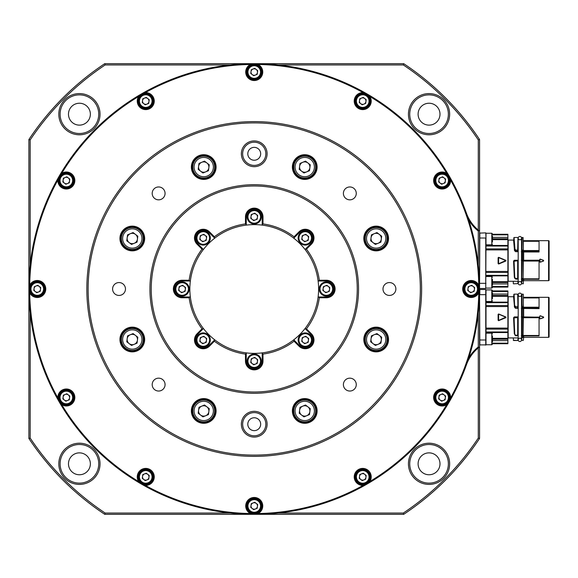 <?xml version="1.0" encoding="UTF-8"?>
<svg xmlns="http://www.w3.org/2000/svg" width="578" height="578" viewBox="0 0 578 578"><rect width="100%" height="100%" fill="white"/><g stroke="black" fill="none" stroke-linecap="round" stroke-linejoin="round"><path stroke-width="0.87" d="M88.131 289A166.103 166.103 0 0 0 254.233 455.103A166.103 166.103 0 0 0 420.336 289A166.103 166.103 0 0 0 254.233 122.897A166.103 166.103 0 0 0 88.131 289M421.622 289A167.389 167.389 0 0 1 254.233 456.389A167.389 167.389 0 0 1 86.845 289A167.389 167.389 0 0 1 254.233 121.611A167.389 167.389 0 0 1 421.622 289M241.358 424.201A12.875 12.875 0 0 1 254.233 411.326A12.875 12.875 0 0 1 267.108 424.201A12.875 12.875 0 0 1 254.233 437.076A12.875 12.875 0 0 1 241.358 424.201M265.822 424.201A11.589 11.589 0 0 0 254.233 412.613A11.589 11.589 0 0 0 242.644 424.201A11.589 11.589 0 0 0 254.233 435.79A11.589 11.589 0 0 0 265.822 424.201M241.358 153.799A12.875 12.875 0 0 1 254.233 140.924A12.875 12.875 0 0 1 267.108 153.799A12.875 12.875 0 0 1 254.233 166.674A12.875 12.875 0 0 1 241.358 153.799M265.822 153.799A11.589 11.589 0 0 0 254.233 142.21A11.589 11.589 0 0 0 242.644 153.799A11.589 11.589 0 0 0 254.233 165.387A11.589 11.589 0 0 0 265.822 153.799M149.933 289A104.3 104.3 0 0 1 254.233 184.7A104.3 104.3 0 0 1 358.533 289A104.3 104.3 0 0 1 254.233 393.3A104.3 104.3 0 0 1 149.933 289M357.247 289A103.007 103.007 0 0 0 254.233 185.993A103.007 103.007 0 0 0 151.226 289A103.007 103.007 0 0 0 254.233 392.007A103.007 103.007 0 0 0 357.247 289M363.808 339.51A12.362 12.362 0 0 1 376.17 327.148A12.362 12.362 0 0 1 388.532 339.51A12.362 12.362 0 0 1 376.17 351.865A12.362 12.362 0 0 1 363.808 339.51M387.759 339.51A11.589 11.589 0 0 0 376.17 327.921A11.589 11.589 0 0 0 364.581 339.51A11.589 11.589 0 0 0 376.17 351.099A11.589 11.589 0 0 0 387.759 339.51M363.808 238.49A12.362 12.362 0 0 1 376.17 226.135A12.362 12.362 0 0 1 388.532 238.49A12.362 12.362 0 0 1 376.17 250.852A12.362 12.362 0 0 1 363.808 238.49M387.759 238.49A11.589 11.589 0 0 0 376.17 226.901A11.589 11.589 0 0 0 364.581 238.49A11.589 11.589 0 0 0 376.17 250.079A11.589 11.589 0 0 0 387.759 238.49M292.381 410.936A12.362 12.362 0 0 1 304.743 398.574A12.362 12.362 0 0 1 317.105 410.936A12.362 12.362 0 0 1 304.743 423.298A12.362 12.362 0 0 1 292.381 410.936M316.332 410.936A11.589 11.589 0 0 0 304.743 399.347A11.589 11.589 0 0 0 293.154 410.936A11.589 11.589 0 0 0 304.743 422.525A11.589 11.589 0 0 0 316.332 410.936M292.381 167.064A12.362 12.362 0 0 1 304.743 154.702A12.362 12.362 0 0 1 317.105 167.064A12.362 12.362 0 0 1 304.743 179.426A12.362 12.362 0 0 1 292.381 167.064M316.332 167.064A11.589 11.589 0 0 0 304.743 155.475A11.589 11.589 0 0 0 293.154 167.064A11.589 11.589 0 0 0 304.743 178.653A11.589 11.589 0 0 0 316.332 167.064M191.369 167.064A12.362 12.362 0 0 1 203.731 154.702A12.362 12.362 0 0 1 216.085 167.064A12.362 12.362 0 0 1 203.731 179.426A12.362 12.362 0 0 1 191.369 167.064M215.312 167.064A11.589 11.589 0 0 0 203.731 155.475A11.589 11.589 0 0 0 192.142 167.064A11.589 11.589 0 0 0 203.731 178.653A11.589 11.589 0 0 0 215.312 167.064M119.935 238.49A12.362 12.362 0 0 1 132.297 226.135A12.362 12.362 0 0 1 144.659 238.49A12.362 12.362 0 0 1 132.297 250.852A12.362 12.362 0 0 1 119.935 238.49M143.886 238.49A11.589 11.589 0 0 0 132.297 226.901A11.589 11.589 0 0 0 120.708 238.49A11.589 11.589 0 0 0 132.297 250.079A11.589 11.589 0 0 0 143.886 238.49M119.935 339.51A12.362 12.362 0 0 1 132.297 327.148A12.362 12.362 0 0 1 144.659 339.51A12.362 12.362 0 0 1 132.297 351.865A12.362 12.362 0 0 1 119.935 339.51M143.886 339.51A11.589 11.589 0 0 0 132.297 327.921A11.589 11.589 0 0 0 120.708 339.51A11.589 11.589 0 0 0 132.297 351.099A11.589 11.589 0 0 0 143.886 339.51M191.369 410.936A12.362 12.362 0 0 1 203.731 398.574A12.362 12.362 0 0 1 216.085 410.936A12.362 12.362 0 0 1 203.731 423.298A12.362 12.362 0 0 1 191.369 410.936M215.312 410.936A11.589 11.589 0 0 0 203.731 399.347A11.589 11.589 0 0 0 192.142 410.936A11.589 11.589 0 0 0 203.731 422.525A11.589 11.589 0 0 0 215.312 410.936M250.361 64.469L258.106 64.469A8.497 8.497 0 0 1 254.233 80.537A8.497 8.497 0 0 1 250.361 64.469A224.56 224.56 0 0 0 145.324 92.617A8.497 8.497 0 0 1 154.254 101.107A8.497 8.497 0 0 1 145.75 109.603A8.497 8.497 0 0 1 138.612 96.49A224.56 224.56 0 0 0 61.723 173.378A8.497 8.497 0 0 1 74.837 180.517A8.497 8.497 0 0 1 66.34 189.013A8.497 8.497 0 0 1 57.851 180.09L61.723 173.378M145.324 92.617L138.612 96.49M153.481 101.107A7.724 7.724 0 0 0 145.75 93.376A7.724 7.724 0 0 0 138.026 101.107A7.724 7.724 0 0 0 145.75 108.83A7.724 7.724 0 0 0 153.481 101.107M29.709 292.873L29.225 289L29.709 285.127A8.497 8.497 0 0 1 45.77 289A8.497 8.497 0 0 1 29.709 292.873A224.56 224.56 0 0 0 57.851 397.91A8.497 8.497 0 0 1 66.34 388.987A8.497 8.497 0 0 1 70.4 404.947A8.497 8.497 0 0 1 61.723 404.622A224.56 224.56 0 0 0 138.612 481.51A8.497 8.497 0 0 1 145.75 468.397A8.497 8.497 0 0 1 154.254 476.893A8.497 8.497 0 0 1 145.324 485.383A224.56 224.56 0 0 0 250.361 513.531A8.497 8.497 0 0 1 254.233 497.463A8.497 8.497 0 0 1 258.106 513.531A224.56 224.56 0 0 0 363.143 485.383A8.497 8.497 0 0 1 354.22 476.893A8.497 8.497 0 0 1 362.717 468.397A8.497 8.497 0 0 1 369.855 481.51A224.56 224.56 0 0 0 446.743 404.622A8.497 8.497 0 0 1 433.63 397.483A8.497 8.497 0 0 1 442.134 388.987A8.497 8.497 0 0 1 450.616 397.91A224.56 224.56 0 0 0 478.765 292.873A8.497 8.497 0 0 1 462.703 289A8.497 8.497 0 0 1 478.765 285.127L479.249 289L478.765 292.873M30.186 313.052L30.186 438.081A269.117 269.117 0 0 0 105.153 513.047L230.181 513.047L254.233 514.333L104.763 514.333A270.403 270.403 0 0 1 28.9 438.471L28.9 289A225.333 225.333 0 0 1 254.233 63.667A225.333 225.333 0 0 1 479.567 289A225.333 225.333 0 0 1 254.233 514.333A225.333 225.333 0 0 1 28.9 289L28.9 139.529A270.403 270.403 0 0 1 104.763 63.667L254.233 63.667L230.181 64.953L105.153 64.953A269.117 269.117 0 0 0 30.186 139.919L30.186 264.948M450.616 397.91L446.743 404.622M369.855 481.51L363.143 485.383M258.106 513.531L250.361 513.531M145.324 485.383L138.612 481.51M61.723 404.622L57.851 397.91M261.957 72.033A7.724 7.724 0 0 0 254.233 64.31A7.724 7.724 0 0 0 246.51 72.033A7.724 7.724 0 0 0 254.233 79.764A7.724 7.724 0 0 0 261.957 72.033M354.22 101.107A8.497 8.497 0 0 1 363.143 92.617L369.855 96.49A8.497 8.497 0 0 1 362.717 109.603A8.497 8.497 0 0 1 354.22 101.107M370.44 101.107A7.724 7.724 0 0 0 362.717 93.376A7.724 7.724 0 0 0 354.993 101.107A7.724 7.724 0 0 0 362.717 108.83A7.724 7.724 0 0 0 370.44 101.107M433.63 180.517A8.497 8.497 0 0 1 446.743 173.378L450.616 180.09A8.497 8.497 0 0 1 442.134 189.013A8.497 8.497 0 0 1 433.63 180.517M449.857 180.517A7.724 7.724 0 0 0 442.134 172.793A7.724 7.724 0 0 0 434.403 180.517A7.724 7.724 0 0 0 442.134 188.24A7.724 7.724 0 0 0 449.857 180.517M478.924 289A7.724 7.724 0 0 0 471.2 281.276A7.724 7.724 0 0 0 463.477 289A7.724 7.724 0 0 0 471.2 296.724A7.724 7.724 0 0 0 478.924 289M449.857 397.483A7.724 7.724 0 0 0 442.134 389.76A7.724 7.724 0 0 0 434.403 397.483A7.724 7.724 0 0 0 442.134 405.207A7.724 7.724 0 0 0 449.857 397.483M370.44 476.893A7.724 7.724 0 0 0 362.717 469.17A7.724 7.724 0 0 0 354.993 476.893A7.724 7.724 0 0 0 362.717 484.624A7.724 7.724 0 0 0 370.44 476.893M261.957 505.967A7.724 7.724 0 0 0 254.233 498.236A7.724 7.724 0 0 0 246.51 505.967A7.724 7.724 0 0 0 254.233 513.69A7.724 7.724 0 0 0 261.957 505.967M153.481 476.893A7.724 7.724 0 0 0 145.75 469.17A7.724 7.724 0 0 0 138.026 476.893A7.724 7.724 0 0 0 145.75 484.624A7.724 7.724 0 0 0 153.481 476.893M74.063 397.483A7.724 7.724 0 0 0 66.34 389.76A7.724 7.724 0 0 0 58.609 397.483A7.724 7.724 0 0 0 66.34 405.207A7.724 7.724 0 0 0 74.063 397.483M44.997 289A7.724 7.724 0 0 0 37.267 281.276A7.724 7.724 0 0 0 29.543 289A7.724 7.724 0 0 0 37.267 296.724A7.724 7.724 0 0 0 44.997 289M74.063 180.517A7.724 7.724 0 0 0 66.34 172.793A7.724 7.724 0 0 0 58.609 180.517A7.724 7.724 0 0 0 66.34 188.24A7.724 7.724 0 0 0 74.063 180.517M182.128 297.757A8.757 8.757 0 0 1 173.371 289A8.757 8.757 0 0 1 182.128 280.243L189.151 280.243A65.668 65.668 0 0 1 202.025 249.169L197.055 244.205A8.757 8.757 0 0 1 199.894 229.921A8.757 8.757 0 0 1 209.438 231.821L214.402 236.785A65.668 65.668 0 0 1 245.477 223.917L245.477 216.894A8.757 8.757 0 0 1 254.233 208.138A8.757 8.757 0 0 1 262.99 216.894L262.99 223.917A65.668 65.668 0 0 1 294.065 236.785L299.028 231.821A8.757 8.757 0 0 1 311.412 231.821A8.757 8.757 0 0 1 311.412 244.205L306.448 249.169A65.668 65.668 0 0 1 319.316 280.243L326.339 280.243A8.757 8.757 0 0 1 335.096 289A8.757 8.757 0 0 1 326.339 297.757L319.316 297.757A65.668 65.668 0 0 1 306.448 328.831L311.412 333.795A8.757 8.757 0 0 1 311.412 346.179A8.757 8.757 0 0 1 299.028 346.179L294.065 341.215A65.668 65.668 0 0 1 262.99 354.083L262.99 361.106A8.757 8.757 0 0 1 254.233 369.862A8.757 8.757 0 0 1 245.477 361.106L245.477 354.083A65.668 65.668 0 0 1 214.402 341.215L209.438 346.179A8.757 8.757 0 0 1 194.49 339.987A8.757 8.757 0 0 1 197.055 333.795L202.025 328.831A65.668 65.668 0 0 1 189.151 297.757L182.128 297.757L182.128 296.984L190.35 296.984A64.382 64.382 0 0 0 203.413 328.528L197.604 334.344A7.984 7.984 0 0 0 200.19 347.364A7.984 7.984 0 0 0 208.889 345.63L214.705 339.821A64.382 64.382 0 0 0 246.25 352.883L246.25 361.106A7.984 7.984 0 0 0 254.233 369.089A7.984 7.984 0 0 0 262.217 361.106L262.217 352.883A64.382 64.382 0 0 0 293.761 339.821L299.577 345.63A7.984 7.984 0 0 0 310.87 345.63A7.984 7.984 0 0 0 310.87 334.344L305.054 328.528A64.382 64.382 0 0 0 318.117 296.984L326.339 296.984A7.984 7.984 0 0 0 334.322 289A7.984 7.984 0 0 0 326.339 281.016L318.117 281.016A64.382 64.382 0 0 0 305.054 249.472L310.87 243.656A7.984 7.984 0 0 0 310.87 232.37A7.984 7.984 0 0 0 299.577 232.37L293.761 238.179A64.382 64.382 0 0 0 262.217 225.117L262.217 216.894A7.984 7.984 0 0 0 254.233 208.911A7.984 7.984 0 0 0 246.25 216.894L246.25 225.117A64.382 64.382 0 0 0 214.705 238.179L208.889 232.37A7.984 7.984 0 0 0 195.263 238.013A7.984 7.984 0 0 0 197.604 243.656L203.413 249.472A64.382 64.382 0 0 0 190.35 281.016L182.128 281.016A7.984 7.984 0 0 0 174.144 289A7.984 7.984 0 0 0 182.128 296.984M247.796 153.799A6.437 6.437 0 0 1 254.233 147.361A6.437 6.437 0 0 1 260.671 153.799A6.437 6.437 0 0 1 254.233 160.236A6.437 6.437 0 0 1 247.796 153.799M247.796 424.201A6.437 6.437 0 0 1 254.233 417.764A6.437 6.437 0 0 1 260.671 424.201A6.437 6.437 0 0 1 254.233 430.639A6.437 6.437 0 0 1 247.796 424.201M356.272 384.601A6.437 6.437 0 0 0 349.834 378.164A6.437 6.437 0 0 0 343.397 384.601A6.437 6.437 0 0 0 349.834 391.039A6.437 6.437 0 0 0 356.272 384.601M165.07 384.601A6.437 6.437 0 0 0 158.632 378.164A6.437 6.437 0 0 0 152.195 384.601A6.437 6.437 0 0 0 158.632 391.039A6.437 6.437 0 0 0 165.07 384.601M125.469 289A6.437 6.437 0 0 0 119.032 282.563A6.437 6.437 0 0 0 112.594 289A6.437 6.437 0 0 0 119.032 295.437A6.437 6.437 0 0 0 125.469 289M165.07 193.399A6.437 6.437 0 0 0 158.632 186.961A6.437 6.437 0 0 0 152.195 193.399A6.437 6.437 0 0 0 158.632 199.836A6.437 6.437 0 0 0 165.07 193.399M356.272 193.399A6.437 6.437 0 0 0 349.834 186.961A6.437 6.437 0 0 0 343.397 193.399A6.437 6.437 0 0 0 349.834 199.836A6.437 6.437 0 0 0 356.272 193.399M395.872 289A6.437 6.437 0 0 0 389.435 282.563A6.437 6.437 0 0 0 382.997 289A6.437 6.437 0 0 0 389.435 295.437A6.437 6.437 0 0 0 395.872 289M469.647 355.123L468.744 358.006A39.398 39.398 0 0 1 478.281 346.966L478.281 313.052M203.413 249.472A64.382 64.382 0 0 1 214.705 238.179M246.25 225.117A64.382 64.382 0 0 1 262.217 225.117M293.761 238.179A64.382 64.382 0 0 1 305.054 249.472M318.117 281.016A64.382 64.382 0 0 1 318.117 296.984M190.35 296.984A64.382 64.382 0 0 1 190.35 281.016M408.444 114.184A20.598 20.598 0 0 1 429.049 93.585A20.598 20.598 0 0 1 449.648 114.184A20.598 20.598 0 0 1 429.049 134.79A20.598 20.598 0 0 1 408.444 114.184M448.362 114.184A19.312 19.312 0 0 0 429.049 94.871A19.312 19.312 0 0 0 409.737 114.184A19.312 19.312 0 0 0 429.049 133.504A19.312 19.312 0 0 0 448.362 114.184M408.444 463.816A20.598 20.598 0 0 1 429.049 443.21A20.598 20.598 0 0 1 449.648 463.816A20.598 20.598 0 0 1 429.049 484.415A20.598 20.598 0 0 1 408.444 463.816M448.362 463.816A19.312 19.312 0 0 0 429.049 444.496A19.312 19.312 0 0 0 409.737 463.816A19.312 19.312 0 0 0 429.049 483.129A19.312 19.312 0 0 0 448.362 463.816M58.819 463.816A20.598 20.598 0 0 1 79.417 443.21A20.598 20.598 0 0 1 100.023 463.816A20.598 20.598 0 0 1 79.417 484.415A20.598 20.598 0 0 1 58.819 463.816M98.737 463.816A19.312 19.312 0 0 0 79.417 444.496A19.312 19.312 0 0 0 60.105 463.816A19.312 19.312 0 0 0 79.417 483.129A19.312 19.312 0 0 0 98.737 463.816M58.819 114.184A20.598 20.598 0 0 1 79.417 93.585A20.598 20.598 0 0 1 100.023 114.184A20.598 20.598 0 0 1 79.417 134.79A20.598 20.598 0 0 1 58.819 114.184M98.737 114.184A19.312 19.312 0 0 0 79.417 94.871A19.312 19.312 0 0 0 60.105 114.184A19.312 19.312 0 0 0 79.417 133.504A19.312 19.312 0 0 0 98.737 114.184M418.104 463.816A10.946 10.946 0 0 1 429.049 452.87A10.946 10.946 0 0 1 439.995 463.816A10.946 10.946 0 0 1 429.049 474.762A10.946 10.946 0 0 1 418.104 463.816M68.479 463.816A10.946 10.946 0 0 1 79.417 452.87A10.946 10.946 0 0 1 90.363 463.816A10.946 10.946 0 0 1 79.417 474.762A10.946 10.946 0 0 1 68.479 463.816M68.479 114.184A10.946 10.946 0 0 1 79.417 103.238A10.946 10.946 0 0 1 90.363 114.184A10.946 10.946 0 0 1 79.417 125.13A10.946 10.946 0 0 1 68.479 114.184M418.104 114.184A10.946 10.946 0 0 1 429.049 103.238A10.946 10.946 0 0 1 439.995 114.184A10.946 10.946 0 0 1 429.049 125.13A10.946 10.946 0 0 1 418.104 114.184M478.281 230.044L478.281 139.919A269.117 269.117 0 0 0 403.314 64.953L278.293 64.953L254.233 63.667L403.704 63.667A270.403 270.403 0 0 1 479.567 139.529L479.567 438.471A270.403 270.403 0 0 1 403.704 514.333L254.233 514.333L278.293 513.047L403.314 513.047A269.117 269.117 0 0 0 478.281 438.081L478.281 347.956M478.281 264.948L478.281 231.034A39.398 39.398 0 0 1 468.744 219.994L469.647 222.877M478.281 139.919L479.567 139.529M403.314 64.953L403.704 63.667M105.153 64.953L104.763 63.667M30.186 139.919L28.9 139.529M30.186 438.081L28.9 438.471M105.153 513.047L104.763 514.333M403.314 513.047L403.704 514.333M479.567 438.471L478.281 438.081M479.567 231.056L479.054 230.665L479.567 231.056M466.439 213.203A38.632 38.632 0 0 0 479.054 230.665L478.281 231.034M478.281 346.966L479.054 347.335L479.567 346.945L479.054 347.335A38.632 38.632 0 0 0 466.439 364.797M305.054 328.528A64.382 64.382 0 0 1 293.761 339.821L294.065 341.215M262.217 352.883A64.382 64.382 0 0 1 246.25 352.883M214.705 339.821A64.382 64.382 0 0 1 203.413 328.528M478.765 285.127A224.56 224.56 0 0 0 450.616 180.09M446.743 173.378A224.56 224.56 0 0 0 369.855 96.49M363.143 92.617A224.56 224.56 0 0 0 258.106 64.469M57.851 180.09A224.56 224.56 0 0 0 29.709 285.127M319.316 280.243L318.637 281.016M318.637 296.984L319.316 297.757M294.065 236.785L294.13 237.818M305.422 249.104L306.448 249.169M245.477 223.917L246.25 224.596M262.217 224.596L262.99 223.917M202.025 249.169L203.051 249.104M214.337 237.818L214.402 236.785M306.448 328.831L305.422 328.896M262.99 354.083L262.217 353.404M246.25 353.404L245.477 354.083M214.402 341.215L214.337 340.182M203.051 328.896L202.025 328.831M189.151 297.757L189.83 296.984M189.83 281.016L189.151 280.243M549.1 241.178L549.1 280.164L549.1 241.178A0.513 0.513 0 0 0 548.587 240.665L523.654 240.665A1.286 1.286 0 0 1 523.35 240.621L523.654 240.665M549.1 280.164A0.513 0.513 0 0 1 548.587 280.684L523.654 280.684L523.654 279.282L521.349 279.131M523.09 283.849L521.804 283.588L523.09 283.849M513.546 283.849L517.939 283.588L513.488 283.841M549.1 241.871L549.1 279.47M543.58 261.01L540.213 262.239L539.729 261.899L539.729 259.45L540.213 259.11L543.58 260.331L543.58 261.01L540.177 262.13L543.544 260.909L543.544 260.432L540.177 259.211L543.544 260.432L543.544 260.916L543.58 260.331M521.349 260.259L539.057 260.208L539.057 261.061L523.35 261.061L523.09 278.907L539.057 278.907L539.057 279.282L523.307 279.246L523.213 280.756A1.286 1.286 180 0 1 523.35 280.72L523.35 283.588M518.199 251.705L515.764 251.705L514.528 250.577L513.56 240.072L508.156 240.072L508.156 281.276L518.199 281.276M518.199 279.131L515.757 279.131L514.319 277.194L513.567 261.061L514.341 260.259L518.199 260.259M492.442 286.5L507.896 286.5L507.896 287.071L492.442 287.071M521.804 281.789L521.804 283.588M539.057 260.541L521.804 260.794L521.804 276.457M492.442 234.422L507.896 234.422L507.896 234.841L492.442 234.841M518.199 260.707L514.088 261.227L514.723 277.267L515.569 278.582L517.939 278.69L517.939 260.794L518.199 279.022M486.004 233.115L486.004 238.013L485.751 232.862L479.567 233.115M479.827 232.862L479.567 288.227M517.939 251.018L517.939 247.153M517.939 281.789L517.939 283.588L517.939 281.789M515.569 278.582L517.939 278.379L517.939 260.953M498.547 257.564L505.757 260.555L498.547 263.778L498.597 257.448L505.967 260.671L498.597 263.9L498.539 257.434M479.567 238.013L485.751 238.013L485.751 288.487L479.827 288.487M486.004 238.013L485.751 288.487M521.724 260.765L523.654 260.461L523.654 251.972L521.349 251.705M521.544 279.022L521.804 278.379L523.09 278.582L523.09 260.7L523.09 278.907M514.08 237.493L513.813 239.812L514.08 237.493L514.926 249.053L515.764 250.101L517.678 250.101L517.939 237.753M492.442 282.577L507.896 282.577L507.896 238.765L492.442 238.765M507.896 286.5L507.896 282.577M507.896 283.957L492.442 283.957M507.896 286.919L492.442 286.919M486.004 275.316L507.896 275.316M498.113 263.655L498.113 257.687L498.641 257.333L505.858 260.317L505.858 261.032L498.641 264.016L498.366 263.662M486.004 246.026L507.896 246.026M492.442 237.385L507.896 237.385L507.896 238.765M521.804 260.953L521.804 278.379L523.35 278.596M521.746 251.09L521.804 250.216L523.09 250.101L523.09 251.249L539.057 251.249L539.057 241.286L523.35 241.286L523.35 250.549L539.057 250.549M518.199 260.483L517.678 260.541L517.939 260.794M513.567 261.061L514.341 260.512L517.989 260.772M517.975 251.076L515.764 251.365L514.969 249.169M515.764 251.705L514.745 250.332L514.926 249.053M513.813 239.653L513.813 237.775M514.341 260.259L514.088 261.227M507.896 237.385L507.896 234.841M514.767 277.404L513.835 261.227L514.463 277.093M521.804 247.153L521.804 250.216M515.114 251.387L515.547 249.992M514.528 250.577L513.813 237.753L514.406 250.252M513.293 281.529L513.293 283.588M515.345 278.437L514.319 277.194M521.349 281.276L523.213 280.756M514.449 277.621L515.056 278.683M515.121 278.372L515.757 279.109L515.121 278.372M515.757 279.131L518.199 279.109M539.83 261.892L539.83 259.457L540.177 262.13L539.729 261.899M517.939 278.69L517.678 278.95L518.199 279.058M521.804 278.69L522.057 260.96M539.057 278.907L539.057 261.061M523.307 279.246L522.23 279.188L522.23 281.118M523.35 247.153L523.09 237.493L522.057 237.493L522.057 250.216M539.057 251.249L539.057 251.972L523.654 251.972L521.804 251.018M523.35 241.286L523.35 240.795M523.654 279.261L539.057 279.282M523.654 240.708L539.057 240.708L539.057 241.286M519.868 239.812A1.676 1.676 0 0 1 518.199 238.136A1.676 1.676 0 0 1 519.868 236.467A1.676 1.676 0 0 1 521.544 238.136A1.676 1.676 0 0 1 519.868 239.812M519.868 281.529A1.676 1.676 0 0 0 518.199 283.206A1.676 1.676 0 0 0 519.868 284.882A1.676 1.676 0 0 0 521.544 283.206A1.676 1.676 0 0 0 519.868 281.529M549.1 297.836L549.1 336.822L549.1 297.836A0.513 0.513 0 0 0 548.587 297.316L523.654 297.316A1.286 1.286 0 0 1 523.35 297.28L523.654 297.316M549.1 336.822A0.513 0.513 0 0 1 548.587 337.335L523.654 337.335L523.654 335.934L521.349 335.789M549.1 298.53L549.1 336.129M543.58 317.669L540.213 318.89L539.729 318.55L539.729 316.101L540.213 315.761L543.58 316.99L543.58 317.669L543.544 317.091L540.177 315.87L543.544 317.084L543.544 317.568L540.177 318.789L543.544 317.568M539.057 335.919L523.654 335.934L539.057 335.919L539.057 317.199L523.35 317.495M523.35 303.811L523.09 307.908L539.057 307.908L539.057 308.63L522.23 308.435L522.23 316.903L539.057 317.199M523.654 297.367L539.057 297.367L539.057 307.908M539.057 297.937L523.35 297.937L523.35 297.453M521.349 337.928L523.213 337.415A1.286 1.286 180 0 1 523.35 337.371L523.654 337.292M539.057 317.719L523.35 317.719L523.09 335.558L539.057 335.558M523.09 317.199L521.804 317.452L523.654 317.12L523.654 308.284L539.057 308.284M523.654 308.284L521.551 308.11L522.057 307.908L522.057 307.099L523.09 307.099L523.09 307.908M523.35 297.937L523.35 307.207L539.057 307.207M523.654 337.335L523.35 340.247M523.654 335.934L523.213 335.934L523.213 337.415M539.729 316.101L539.729 318.55M523.09 317.611L523.09 335.298L521.804 335.038L523.09 335.24L523.09 317.611L521.804 317.611L522.057 335.601L522.057 317.611M522.317 317.156L521.349 316.917M521.544 335.681L521.724 317.423M522.317 308.096L521.349 308.363M518.199 308.363L515.764 308.363L514.528 307.236L513.56 296.724L508.156 296.724L508.156 337.928L518.199 337.928M518.199 335.789L515.757 335.789L514.319 333.846L513.567 317.712L514.341 316.917L518.199 316.917M521.804 307.677L521.804 306.875L523.35 306.875L523.35 294.412M523.09 340.507L521.804 340.247L523.09 340.507M523.307 335.897L522.23 335.84L522.23 337.776M515.345 335.096L514.463 333.744L515.569 335.298L517.939 335.038L517.678 335.601L518.199 335.71M518.199 317.134L517.678 317.192L518.199 335.681M515.757 335.789L518.199 335.76M514.767 334.062L515.056 335.334M513.56 296.724L514.08 294.151L514.666 306.766L513.813 296.471M514.406 306.904L514.08 294.151M514.528 307.236L515.33 307.807L514.926 305.711M515.764 308.363L518.199 308.11L517.975 307.734M513.567 317.712L514.341 316.917M513.293 340.247L517.678 340.507L518.199 338.188L517.678 340.507L513.546 340.507L513.293 338.188M521.804 338.441L521.804 340.247M521.804 303.811L521.544 296.471M517.678 317.192L513.828 317.705L514.485 333.867M514.348 317.611L514.341 317.17L517.78 317.17L517.939 317.611L513.835 317.878M492.442 291.081L507.896 291.081L507.896 291.5L492.442 291.5M492.442 294.043L507.896 294.043L507.896 291.5M507.896 294.043L507.896 295.423L492.442 295.423M486.004 302.359L507.896 302.359L507.896 295.423M507.896 302.359L507.896 305.538L486.004 305.538M492.442 343.722L507.896 343.722L507.896 305.538M492.442 343.159L507.896 343.159M513.813 296.304L513.813 294.412M515.114 308.045L515.764 308.023L515.764 307.099L514.969 305.82M521.804 317.452L521.804 335.348M486.004 302.684L507.896 302.684M498.641 313.984L505.858 316.968L505.858 317.683L498.641 320.667L498.113 320.313L498.113 314.345L498.641 313.984L505.967 317.329L498.597 320.552L498.597 314.1L505.757 317.206L498.547 320.436L498.547 314.222M486.004 331.974L507.896 331.974M507.896 340.615L492.442 340.615M507.896 343.578L492.442 343.578M517.939 307.677L517.939 306.875L515.764 307.099L515.547 306.643M514.723 333.918L514.088 317.886M486.004 289.773L486.004 344.885L479.567 344.885M492.442 339.235L507.896 339.235M486.004 294.664L479.827 294.664L479.827 289.513L485.751 289.513L485.751 345.138M517.678 307.908L517.939 303.811M517.678 335.601L517.939 317.611M479.567 294.664L479.827 345.138M517.939 335.348L517.939 317.452M519.868 296.471A1.676 1.676 0 0 1 518.199 294.794A1.676 1.676 0 0 1 519.868 293.118A1.676 1.676 0 0 1 521.544 294.794A1.676 1.676 0 0 1 519.868 296.471M519.868 338.188A1.676 1.676 0 0 0 518.199 339.864A1.676 1.676 0 0 0 519.868 341.533A1.676 1.676 0 0 0 521.544 339.864A1.676 1.676 0 0 0 519.868 338.188M492.442 236.034L492.442 242.045M492.442 279.304L492.442 285.308M492.442 292.692L492.442 298.696M492.442 335.955L492.442 341.966M440.154 183.089A3.244 3.244 0 0 0 445.349 180.943A3.244 3.244 0 0 0 440.891 177.518A3.244 3.244 0 0 0 440.154 183.089M439.425 173.971A7.081 7.081 0 0 1 448.68 177.814A7.081 7.081 0 0 1 444.836 187.062A7.081 7.081 0 0 1 435.588 183.219A7.081 7.081 0 0 1 439.425 173.971A7.081 7.081 0 0 0 435.588 183.219A7.081 7.081 0 0 0 444.836 187.062M445.595 179.086L445.103 182.8L441.635 184.23L438.666 181.947L439.157 178.234L442.625 176.803L445.595 179.086M360.737 103.679A3.244 3.244 0 0 0 365.932 101.533A3.244 3.244 0 0 0 361.474 98.101A3.244 3.244 0 0 0 360.737 103.679M360.015 94.561A7.081 7.081 0 0 1 369.263 98.397A7.081 7.081 0 0 1 365.419 107.645A7.081 7.081 0 0 1 356.171 103.809A7.081 7.081 0 0 1 360.015 94.561A7.081 7.081 0 0 0 356.171 103.809A7.081 7.081 0 0 0 365.419 107.645M366.177 99.669L365.686 103.39L362.225 104.82L359.256 102.537L359.747 98.816L363.208 97.386L366.177 99.669M252.254 74.605A3.244 3.244 0 0 0 257.448 72.46A3.244 3.244 0 0 0 252.998 69.035A3.244 3.244 0 0 0 252.254 74.605M251.531 65.487A7.081 7.081 0 0 1 260.779 69.331A7.081 7.081 0 0 1 256.935 78.579A7.081 7.081 0 0 1 247.687 74.743A7.081 7.081 0 0 1 251.531 65.487A7.081 7.081 0 0 0 247.687 74.743A7.081 7.081 0 0 0 256.935 78.579M257.694 70.603L257.203 74.316L253.742 75.747L250.773 73.464L251.264 69.75L254.725 68.32L257.694 70.603M143.778 103.679A3.244 3.244 0 0 0 148.965 101.533A3.244 3.244 0 0 0 144.514 98.101A3.244 3.244 0 0 0 143.778 103.679M143.048 94.561A7.081 7.081 0 0 1 152.296 98.397A7.081 7.081 0 0 1 148.459 107.645A7.081 7.081 0 0 1 139.204 103.809A7.081 7.081 0 0 1 143.048 94.561A7.081 7.081 0 0 0 139.204 103.809A7.081 7.081 0 0 0 148.459 107.645M149.218 99.669L148.719 103.39L145.259 104.82L142.289 102.537L142.78 98.816L146.241 97.386L149.218 99.669M64.36 183.089A3.244 3.244 0 0 0 69.555 180.943A3.244 3.244 0 0 0 65.097 177.518A3.244 3.244 0 0 0 64.36 183.089M63.631 173.971A7.081 7.081 0 0 1 72.886 177.814A7.081 7.081 0 0 1 69.042 187.062A7.081 7.081 0 0 1 59.794 183.219A7.081 7.081 0 0 1 63.631 173.971A7.081 7.081 0 0 0 59.794 183.219A7.081 7.081 0 0 0 69.042 187.062M69.801 179.086L69.309 182.8L65.841 184.23L62.872 181.947L63.363 178.234L66.831 176.803L69.801 179.086M35.294 291.572A3.244 3.244 0 0 0 40.489 289.426A3.244 3.244 0 0 0 36.031 286.002A3.244 3.244 0 0 0 35.294 291.572M34.564 282.454A7.081 7.081 0 0 1 43.812 286.298A7.081 7.081 0 0 1 39.976 295.546A7.081 7.081 0 0 1 30.721 291.702A7.081 7.081 0 0 1 34.564 282.454A7.081 7.081 0 0 0 30.721 291.702A7.081 7.081 0 0 0 39.976 295.546M40.735 287.569L40.243 291.283L36.775 292.714L33.806 290.431L34.297 286.717L37.765 285.286L40.735 287.569M64.36 400.055A3.244 3.244 0 0 0 69.555 397.91A3.244 3.244 0 0 0 65.097 394.485A3.244 3.244 0 0 0 64.36 400.055M63.631 390.938A7.081 7.081 0 0 1 72.886 394.781A7.081 7.081 0 0 1 69.042 404.029A7.081 7.081 0 0 1 59.794 400.186A7.081 7.081 0 0 1 63.631 390.938A7.081 7.081 0 0 0 59.794 400.186A7.081 7.081 0 0 0 69.042 404.029M69.801 396.053L69.309 399.766L65.841 401.197L62.872 398.914L63.363 395.2L66.831 393.77L69.801 396.053M143.778 479.473A3.244 3.244 0 0 0 148.965 477.327A3.244 3.244 0 0 0 144.514 473.895A3.244 3.244 0 0 0 143.778 479.473M143.048 470.355A7.081 7.081 0 0 1 152.296 474.191A7.081 7.081 0 0 1 148.459 483.439A7.081 7.081 0 0 1 139.204 479.603A7.081 7.081 0 0 1 143.048 470.355A7.081 7.081 0 0 0 139.204 479.603A7.081 7.081 0 0 0 148.459 483.439M149.218 475.463L148.719 479.184L145.259 480.614L142.289 478.331L142.78 474.61L146.241 473.18L149.218 475.463M252.254 508.539A3.244 3.244 0 0 0 257.448 506.393A3.244 3.244 0 0 0 252.998 502.968A3.244 3.244 0 0 0 252.254 508.539M251.531 499.421A7.081 7.081 0 0 1 260.779 503.257A7.081 7.081 0 0 1 256.935 512.513A7.081 7.081 0 0 1 247.687 508.669A7.081 7.081 0 0 1 251.531 499.421A7.081 7.081 0 0 0 247.687 508.669A7.081 7.081 0 0 0 256.935 512.513M257.694 504.536L257.203 508.25L253.742 509.68L250.773 507.397L251.264 503.684L254.725 502.253L257.694 504.536M360.737 479.473A3.244 3.244 0 0 0 365.932 477.327A3.244 3.244 0 0 0 361.474 473.895A3.244 3.244 0 0 0 360.737 479.473M360.015 470.355A7.081 7.081 0 0 1 369.263 474.191A7.081 7.081 0 0 1 365.419 483.439A7.081 7.081 0 0 1 356.171 479.603A7.081 7.081 0 0 1 360.015 470.355A7.081 7.081 0 0 0 356.171 479.603A7.081 7.081 0 0 0 365.419 483.439M366.177 475.463L365.686 479.184L362.225 480.614L359.256 478.331L359.747 474.61L363.208 473.18L366.177 475.463M440.154 400.055A3.244 3.244 0 0 0 445.349 397.91A3.244 3.244 0 0 0 440.891 394.485A3.244 3.244 0 0 0 440.154 400.055M439.425 390.938A7.081 7.081 0 0 1 448.68 394.781A7.081 7.081 0 0 1 444.836 404.029A7.081 7.081 0 0 1 435.588 400.186A7.081 7.081 0 0 1 439.425 390.938A7.081 7.081 0 0 0 435.588 400.186A7.081 7.081 0 0 0 444.836 404.029M445.595 396.053L445.103 399.766L441.635 401.197L438.666 398.914L439.157 395.2L442.625 393.77L445.595 396.053M469.22 291.572A3.244 3.244 0 0 0 474.415 289.426A3.244 3.244 0 0 0 469.957 286.002A3.244 3.244 0 0 0 469.22 291.572M468.498 282.454A7.081 7.081 0 0 1 477.746 286.298A7.081 7.081 0 0 1 473.902 295.546A7.081 7.081 0 0 1 464.654 291.702A7.081 7.081 0 0 1 468.498 282.454A7.081 7.081 0 0 0 464.654 291.702A7.081 7.081 0 0 0 473.902 295.546M474.661 287.569L474.17 291.283L470.709 292.714L467.739 290.431L468.231 286.717L471.691 285.286L474.661 287.569M252.254 219.467A3.244 3.244 0 0 0 257.448 217.321A3.244 3.244 0 0 0 252.998 213.896A3.244 3.244 0 0 0 252.254 219.467M251.531 210.349A7.081 7.081 0 0 1 260.779 214.192A7.081 7.081 0 0 1 256.935 223.44A7.081 7.081 0 0 1 247.687 219.597A7.081 7.081 0 0 1 251.531 210.349A7.081 7.081 0 0 0 247.687 219.597A7.081 7.081 0 0 0 256.935 223.44M257.694 215.464L257.203 219.178L253.742 220.608L250.773 218.325L251.264 214.611L254.725 213.181L257.694 215.464M201.267 240.585A3.244 3.244 0 0 0 206.462 238.439A3.244 3.244 0 0 0 202.011 235.015A3.244 3.244 0 0 0 201.267 240.585M200.544 231.467A7.081 7.081 0 0 1 209.792 235.311A7.081 7.081 0 0 1 205.949 244.559A7.081 7.081 0 0 1 196.701 240.715A7.081 7.081 0 0 1 200.544 231.467A7.081 7.081 0 0 0 196.701 240.715A7.081 7.081 0 0 0 205.949 244.559M206.707 236.583L206.216 240.296L202.755 241.727L199.786 239.444L200.277 235.73L203.738 234.3L206.707 236.583M180.148 291.572A3.244 3.244 0 0 0 185.343 289.426A3.244 3.244 0 0 0 180.885 286.002A3.244 3.244 0 0 0 180.148 291.572M179.426 282.454A7.081 7.081 0 0 1 188.674 286.298A7.081 7.081 0 0 1 184.83 295.546A7.081 7.081 0 0 1 175.582 291.702A7.081 7.081 0 0 1 179.426 282.454A7.081 7.081 0 0 0 175.582 291.702A7.081 7.081 0 0 0 184.83 295.546M185.589 287.569L185.097 291.283L181.637 292.714L178.667 290.431L179.158 286.717L182.619 285.286L185.589 287.569M201.267 342.559A3.244 3.244 0 0 0 206.462 340.413A3.244 3.244 0 0 0 202.011 336.988A3.244 3.244 0 0 0 201.267 342.559M200.544 333.441A7.081 7.081 0 0 1 209.792 337.285A7.081 7.081 0 0 1 205.949 346.533A7.081 7.081 0 0 1 196.701 342.689A7.081 7.081 0 0 1 200.544 333.441A7.081 7.081 0 0 0 196.701 342.689A7.081 7.081 0 0 0 205.949 346.533M206.707 338.556L206.216 342.27L202.755 343.7L199.786 341.417L200.277 337.704L203.738 336.273L206.707 338.556M252.254 363.678A3.244 3.244 0 0 0 257.448 361.532A3.244 3.244 0 0 0 252.998 358.107A3.244 3.244 0 0 0 252.254 363.678M251.531 354.56A7.081 7.081 0 0 1 260.779 358.403A7.081 7.081 0 0 1 256.935 367.651A7.081 7.081 0 0 1 247.687 363.808A7.081 7.081 0 0 1 251.531 354.56A7.081 7.081 0 0 0 247.687 363.808A7.081 7.081 0 0 0 256.935 367.651M257.694 359.675L257.203 363.389L253.742 364.819L250.773 362.536L251.264 358.822L254.725 357.392L257.694 359.675M303.24 342.559A3.244 3.244 0 0 0 308.435 340.413A3.244 3.244 0 0 0 303.985 336.988A3.244 3.244 0 0 0 303.24 342.559M302.518 333.441A7.081 7.081 0 0 1 311.766 337.285A7.081 7.081 0 0 1 307.922 346.533A7.081 7.081 0 0 1 298.674 342.689A7.081 7.081 0 0 1 302.518 333.441A7.081 7.081 0 0 0 298.674 342.689A7.081 7.081 0 0 0 307.922 346.533M308.681 338.556L308.19 342.27L304.729 343.7L301.759 341.417L302.251 337.704L305.711 336.273L308.681 338.556M324.366 291.572A3.244 3.244 0 0 0 329.561 289.426A3.244 3.244 0 0 0 325.103 286.002A3.244 3.244 0 0 0 324.366 291.572M323.637 282.454A7.081 7.081 0 0 1 332.885 286.298A7.081 7.081 0 0 1 329.048 295.546A7.081 7.081 0 0 1 319.793 291.702A7.081 7.081 0 0 1 323.637 282.454A7.081 7.081 0 0 0 319.793 291.702A7.081 7.081 0 0 0 329.048 295.546M329.807 287.569L329.308 291.283L325.848 292.714L322.878 290.431L323.369 286.717L326.83 285.286L329.807 287.569M303.24 240.585A3.244 3.244 0 0 0 308.435 238.439A3.244 3.244 0 0 0 303.985 235.015A3.244 3.244 0 0 0 303.24 240.585M302.518 231.467A7.081 7.081 0 0 1 311.766 235.311A7.081 7.081 0 0 1 307.922 244.559A7.081 7.081 0 0 1 298.674 240.715A7.081 7.081 0 0 1 302.518 231.467A7.081 7.081 0 0 0 298.674 240.715A7.081 7.081 0 0 0 307.922 244.559M308.681 236.583L308.19 240.296L304.729 241.727L301.759 239.444L302.251 235.73L305.711 234.3L308.681 236.583M301.586 171.167A5.173 5.173 0 0 0 309.873 167.743A5.173 5.173 0 0 0 302.764 162.281A5.173 5.173 0 0 0 301.586 171.167M300.56 156.949A10.946 10.946 0 0 1 314.858 162.888A10.946 10.946 0 0 1 308.919 177.179A10.946 10.946 0 0 1 294.628 171.247A10.946 10.946 0 0 1 300.56 156.949A10.946 10.946 0 0 0 294.628 171.247A10.946 10.946 0 0 0 308.919 177.179M310.263 164.781L309.483 170.705L303.956 172.988L299.216 169.347L300.004 163.422L305.524 161.139L310.263 164.781M200.573 171.167A5.173 5.173 0 0 0 208.86 167.743A5.173 5.173 0 0 0 201.751 162.281A5.173 5.173 0 0 0 200.573 171.167M199.547 156.949A10.946 10.946 0 0 1 213.846 162.888A10.946 10.946 0 0 1 207.907 177.179A10.946 10.946 0 0 1 193.608 171.247A10.946 10.946 0 0 1 199.547 156.949A10.946 10.946 0 0 0 193.608 171.247A10.946 10.946 0 0 0 207.907 177.179M209.25 164.781L208.463 170.705L202.943 172.988L198.203 169.347L198.991 163.422L204.511 161.139L209.25 164.781M129.147 242.594A5.173 5.173 0 0 0 137.434 239.176A5.173 5.173 0 0 0 130.325 233.707A5.173 5.173 0 0 0 129.147 242.594M128.121 228.375A10.946 10.946 0 0 1 142.412 234.314A10.946 10.946 0 0 1 136.48 248.605A10.946 10.946 0 0 1 122.182 242.673A10.946 10.946 0 0 1 128.121 228.375A10.946 10.946 0 0 0 122.182 242.673A10.946 10.946 0 0 0 136.48 248.605M137.824 236.214L137.037 242.139L131.517 244.415L126.777 240.773L127.557 234.849L133.084 232.566L137.824 236.214M129.147 343.614A5.173 5.173 0 0 0 137.434 340.189A5.173 5.173 0 0 0 130.325 334.72A5.173 5.173 0 0 0 129.147 343.614M128.121 329.395A10.946 10.946 0 0 1 142.412 335.327A10.946 10.946 0 0 1 136.48 349.625A10.946 10.946 0 0 1 122.182 343.686A10.946 10.946 0 0 1 128.121 329.395A10.946 10.946 0 0 0 122.182 343.686A10.946 10.946 0 0 0 136.48 349.625M137.824 337.227L137.037 343.151L131.517 345.434L126.777 341.786L127.557 335.861L133.084 333.585L137.824 337.227M200.573 415.04A5.173 5.173 0 0 0 208.86 411.615A5.173 5.173 0 0 0 201.751 406.153A5.173 5.173 0 0 0 200.573 415.04M199.547 400.821A10.946 10.946 0 0 1 213.846 406.753A10.946 10.946 0 0 1 207.907 421.051A10.946 10.946 0 0 1 193.608 415.112A10.946 10.946 0 0 1 199.547 400.821A10.946 10.946 0 0 0 193.608 415.112A10.946 10.946 0 0 0 207.907 421.051M209.25 408.653L208.463 414.578L202.943 416.861L198.203 413.219L198.991 407.295L204.511 405.012L209.25 408.653M301.586 415.04A5.173 5.173 0 0 0 309.873 411.615A5.173 5.173 0 0 0 302.764 406.153A5.173 5.173 0 0 0 301.586 415.04M300.56 400.821A10.946 10.946 0 0 1 314.858 406.753A10.946 10.946 0 0 1 308.919 421.051A10.946 10.946 0 0 1 294.628 415.112A10.946 10.946 0 0 1 300.56 400.821A10.946 10.946 0 0 0 294.628 415.112A10.946 10.946 0 0 0 308.919 421.051M310.263 408.653L309.483 414.578L303.956 416.861L299.216 413.219L300.004 407.295L305.524 405.012L310.263 408.653M373.012 343.614A5.173 5.173 0 0 0 381.299 340.189A5.173 5.173 0 0 0 374.19 334.72A5.173 5.173 0 0 0 373.012 343.614M371.986 329.395A10.946 10.946 0 0 1 386.285 335.327A10.946 10.946 0 0 1 380.346 349.625A10.946 10.946 0 0 1 366.055 343.686A10.946 10.946 0 0 1 371.986 329.395A10.946 10.946 0 0 0 366.055 343.686A10.946 10.946 0 0 0 380.346 349.625M381.697 337.227L380.909 343.151L375.382 345.434L370.643 341.786L371.43 335.861L376.957 333.585L381.697 337.227M373.012 242.594A5.173 5.173 0 0 0 381.299 239.176A5.173 5.173 0 0 0 374.19 233.707A5.173 5.173 0 0 0 373.012 242.594M371.986 228.375A10.946 10.946 0 0 1 386.285 234.314A10.946 10.946 0 0 1 380.346 248.605A10.946 10.946 0 0 1 366.055 242.673A10.946 10.946 0 0 1 371.986 228.375A10.946 10.946 0 0 0 366.055 242.673A10.946 10.946 0 0 0 380.346 248.605M381.697 236.214L380.909 242.139L375.382 244.415L370.643 240.773L371.43 234.849L376.957 232.566L381.697 236.214M209.438 346.179L208.889 345.63M197.055 244.205L197.604 243.656M326.339 280.243L326.339 281.016M326.339 297.757L326.339 296.984M299.028 231.821L299.577 232.37M311.412 244.205L310.87 243.656M245.477 216.894L246.25 216.894M262.99 216.894L262.217 216.894M209.438 231.821L208.889 232.37M311.412 333.795L310.87 334.344M299.028 346.179L299.577 345.63M262.99 361.106L262.217 361.106M245.477 361.106L246.25 361.106M197.055 333.795L197.604 334.344M182.128 280.243L182.128 281.016M548.587 240.665L548.587 280.684M486.004 283.336L479.567 283.336M517.678 278.95L517.678 260.96M507.896 281.681L492.442 281.681M486.004 275.879L507.896 275.879M486.004 275.641L507.896 275.641M507.896 272.462L486.004 272.462M486.004 271.45L507.896 271.45M498.641 257.333L505.808 260.432L498.597 257.448M507.896 249.891L486.004 249.891M507.896 248.88L486.004 248.88M486.004 245.708L507.896 245.708M507.896 245.462L486.004 245.462M492.442 239.66L507.896 239.66M517.678 260.541L514.348 260.96M515.764 250.101L517.678 250.447L517.678 251.249M523.09 260.541L522.057 260.541M522.317 251.444L522.317 260.497M521.544 279.058L522.057 278.95M523.256 278.827L539.057 278.827M522.317 279.145L521.349 279.109M522.057 251.249L522.057 250.447L523.09 250.447L523.09 251.249M523.307 251.603L523.307 260.468M539.057 260.461L523.654 260.461M523.654 251.632L539.057 251.632M548.587 297.316L548.587 337.335M539.057 317.12L523.654 317.12M523.307 308.255L523.307 317.12M523.256 335.478L539.057 335.478M521.804 317.611L522.057 317.192M521.544 335.71L522.057 335.601M522.317 335.804L521.349 335.76M523.09 294.151L522.057 294.151L522.057 306.875M515.569 335.24L517.678 335.24L517.678 317.611M507.896 302.121L486.004 302.121M492.442 296.319L507.896 296.319M486.004 328.109L507.896 328.109M507.896 306.55L486.004 306.55M507.896 329.12L486.004 329.12M507.896 338.34L492.442 338.34M486.004 332.538L507.896 332.538M517.678 306.875L515.764 306.752M486.004 332.292L507.896 332.292M517.939 306.875L517.678 294.151L514.073 294.151M486.004 339.987L479.567 339.987M486.004 244.834L491.799 244.834L491.799 233.245L492.442 233.888L491.799 233.245L486.004 233.245M486.004 288.097L491.799 288.097L491.799 276.508L492.442 277.151M486.004 301.492L491.799 301.492L491.799 289.903L492.442 290.546M486.004 344.755L491.799 344.755L491.799 333.166L492.442 333.809M444.54 186.347A6.307 6.307 0 0 0 447.964 178.111A6.307 6.307 0 0 0 439.721 174.686A6.307 6.307 0 0 0 436.303 182.93A6.307 6.307 0 0 0 444.54 186.347M365.123 106.937A6.307 6.307 0 0 0 368.547 98.694A6.307 6.307 0 0 0 360.311 95.269A6.307 6.307 0 0 0 356.886 103.513A6.307 6.307 0 0 0 365.123 106.937M256.646 77.864A6.307 6.307 0 0 0 260.064 69.627A6.307 6.307 0 0 0 251.827 66.203A6.307 6.307 0 0 0 248.403 74.446A6.307 6.307 0 0 0 256.646 77.864M148.163 106.937A6.307 6.307 0 0 0 151.581 98.694A6.307 6.307 0 0 0 143.344 95.269A6.307 6.307 0 0 0 139.919 103.513A6.307 6.307 0 0 0 148.163 106.937M68.746 186.347A6.307 6.307 0 0 0 72.171 178.111A6.307 6.307 0 0 0 63.927 174.686A6.307 6.307 0 0 0 60.509 182.93A6.307 6.307 0 0 0 68.746 186.347M39.68 294.831A6.307 6.307 0 0 0 43.104 286.594A6.307 6.307 0 0 0 34.861 283.169A6.307 6.307 0 0 0 31.436 291.406A6.307 6.307 0 0 0 39.68 294.831M68.746 403.314A6.307 6.307 0 0 0 72.171 395.07A6.307 6.307 0 0 0 63.927 391.653A6.307 6.307 0 0 0 60.509 399.889A6.307 6.307 0 0 0 68.746 403.314M148.163 482.731A6.307 6.307 0 0 0 151.581 474.487A6.307 6.307 0 0 0 143.344 471.063A6.307 6.307 0 0 0 139.919 479.307A6.307 6.307 0 0 0 148.163 482.731M256.646 511.797A6.307 6.307 0 0 0 260.064 503.554A6.307 6.307 0 0 0 251.827 500.136A6.307 6.307 0 0 0 248.403 508.373A6.307 6.307 0 0 0 256.646 511.797M365.123 482.731A6.307 6.307 0 0 0 368.547 474.487A6.307 6.307 0 0 0 360.311 471.063A6.307 6.307 0 0 0 356.886 479.307A6.307 6.307 0 0 0 365.123 482.731M444.54 403.314A6.307 6.307 0 0 0 447.964 395.07A6.307 6.307 0 0 0 439.721 391.653A6.307 6.307 0 0 0 436.303 399.889A6.307 6.307 0 0 0 444.54 403.314M473.606 294.831A6.307 6.307 0 0 0 477.031 286.594A6.307 6.307 0 0 0 468.787 283.169A6.307 6.307 0 0 0 465.369 291.406A6.307 6.307 0 0 0 473.606 294.831M256.646 222.725A6.307 6.307 0 0 0 260.064 214.481A6.307 6.307 0 0 0 251.827 211.064A6.307 6.307 0 0 0 248.403 219.3A6.307 6.307 0 0 0 256.646 222.725M205.66 243.844A6.307 6.307 0 0 0 209.077 235.6A6.307 6.307 0 0 0 200.841 232.183A6.307 6.307 0 0 0 197.416 240.419A6.307 6.307 0 0 0 205.66 243.844M184.534 294.831A6.307 6.307 0 0 0 187.958 286.594A6.307 6.307 0 0 0 179.715 283.169A6.307 6.307 0 0 0 176.297 291.406A6.307 6.307 0 0 0 184.534 294.831M205.66 345.817A6.307 6.307 0 0 0 209.077 337.581A6.307 6.307 0 0 0 200.841 334.156A6.307 6.307 0 0 0 197.416 342.4A6.307 6.307 0 0 0 205.66 345.817M256.646 366.936A6.307 6.307 0 0 0 260.064 358.7A6.307 6.307 0 0 0 251.827 355.275A6.307 6.307 0 0 0 248.403 363.519A6.307 6.307 0 0 0 256.646 366.936M307.633 345.817A6.307 6.307 0 0 0 311.051 337.581A6.307 6.307 0 0 0 302.814 334.156A6.307 6.307 0 0 0 299.39 342.4A6.307 6.307 0 0 0 307.633 345.817M328.752 294.831A6.307 6.307 0 0 0 332.169 286.594A6.307 6.307 0 0 0 323.933 283.169A6.307 6.307 0 0 0 320.508 291.406A6.307 6.307 0 0 0 328.752 294.831M307.633 243.844A6.307 6.307 0 0 0 311.051 235.6A6.307 6.307 0 0 0 302.814 232.183A6.307 6.307 0 0 0 299.39 240.419A6.307 6.307 0 0 0 307.633 243.844M308.428 175.994A9.66 9.66 0 0 0 313.666 163.379A9.66 9.66 0 0 0 301.051 158.141A9.66 9.66 0 0 0 295.813 170.756A9.66 9.66 0 0 0 308.428 175.994M207.415 175.994A9.66 9.66 0 0 0 212.653 163.379A9.66 9.66 0 0 0 200.039 158.141A9.66 9.66 0 0 0 194.8 170.756A9.66 9.66 0 0 0 207.415 175.994M135.989 247.42A9.66 9.66 0 0 0 141.227 234.805A9.66 9.66 0 0 0 128.612 229.567A9.66 9.66 0 0 0 123.374 242.182A9.66 9.66 0 0 0 135.989 247.42M135.989 348.433A9.66 9.66 0 0 0 141.227 335.818A9.66 9.66 0 0 0 128.612 330.58A9.66 9.66 0 0 0 123.374 343.195A9.66 9.66 0 0 0 135.989 348.433M207.415 419.859A9.66 9.66 0 0 0 212.653 407.244A9.66 9.66 0 0 0 200.039 402.006A9.66 9.66 0 0 0 194.8 414.621A9.66 9.66 0 0 0 207.415 419.859M308.428 419.859A9.66 9.66 0 0 0 313.666 407.244A9.66 9.66 0 0 0 301.051 402.006A9.66 9.66 0 0 0 295.813 414.621A9.66 9.66 0 0 0 308.428 419.859M379.854 348.433A9.66 9.66 0 0 0 385.093 335.818A9.66 9.66 0 0 0 372.485 330.58A9.66 9.66 0 0 0 367.247 343.195A9.66 9.66 0 0 0 379.854 348.433M379.854 247.42A9.66 9.66 0 0 0 385.093 234.805A9.66 9.66 0 0 0 372.485 229.567A9.66 9.66 0 0 0 367.247 242.182A9.66 9.66 0 0 0 379.854 247.42M517.939 260.707L517.939 279.253M498.597 263.9L505.808 260.909L498.539 263.915M521.804 279.253L521.804 260.707M517.678 237.493L514.073 237.493M507.896 234.278L492.442 234.278M521.544 283.206L521.544 238.136M518.199 238.136L518.199 283.206M507.896 290.929L492.442 290.929M513.835 317.886L514.463 333.752M521.804 335.905L521.804 317.365M505.808 317.091L498.597 314.1L505.808 317.091M498.597 320.552L505.808 317.568L498.539 320.566M517.939 317.358L517.939 335.905M521.544 339.864L521.544 294.794M518.199 294.794L518.199 339.864M491.799 244.834L492.442 244.191M491.799 288.097L492.442 287.454M486.004 276.508L491.799 276.508M491.799 301.492L492.442 300.849M486.004 289.903L491.799 289.903M491.799 344.755L492.442 344.112L491.799 344.755M486.004 333.166L491.799 333.166"/></g></svg>
